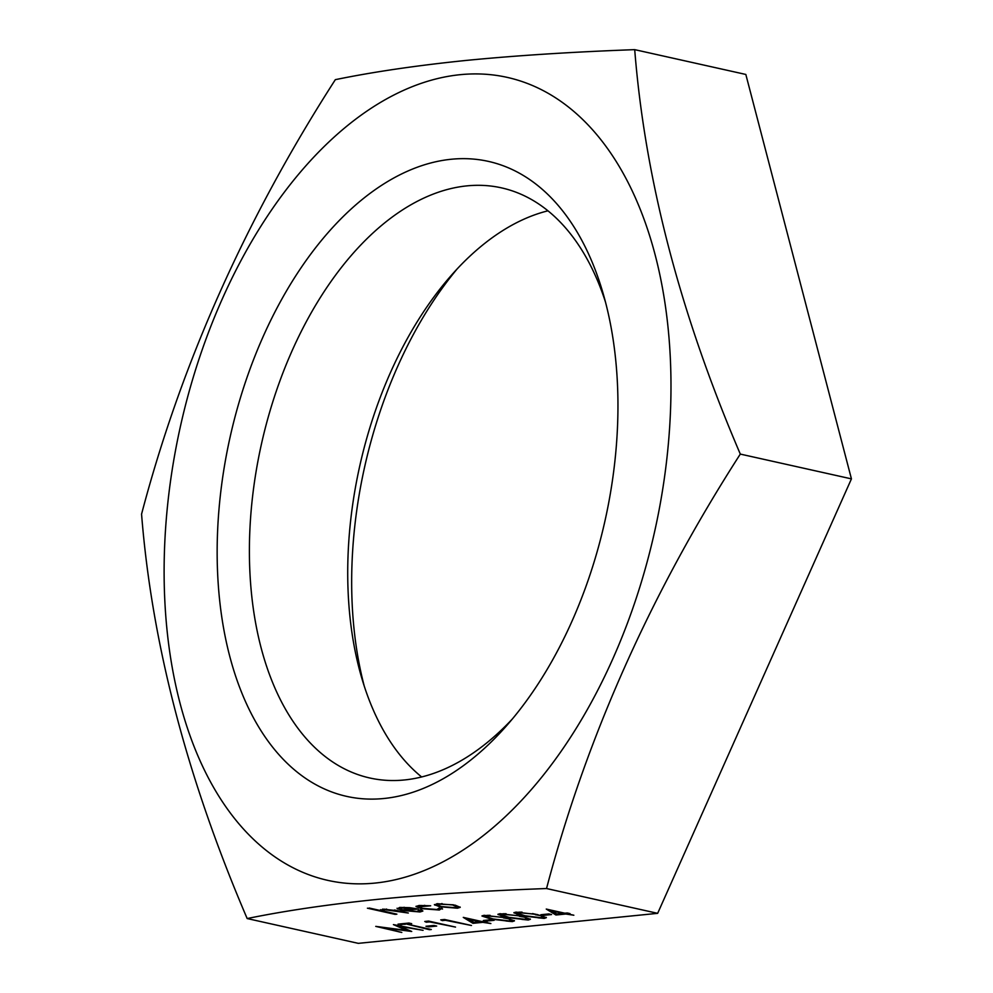 <?xml version="1.0" encoding="UTF-8"?>
<svg xmlns="http://www.w3.org/2000/svg" width="993" height="993" viewBox="0 0 993 993"><rect width="100%" height="100%" fill="white"/><g stroke="black" fill="none" stroke-linecap="round" stroke-linejoin="round"><path stroke-width="1.49" d="M460.032 74.698A411.375 242.888 -77.4 0 0 167.718 503.935A411.375 242.888 -77.4 0 0 375.069 883.075A411.375 242.888 -77.4 0 0 667.383 453.838A411.375 242.888 -77.4 0 0 460.032 74.698M335.336 79.663C372.896 71.943 416.477 65.526 466.089 60.436C516.397 55.509 572.613 51.921 634.713 49.65L745.83 74.45L851.435 478.874L657.664 913.337L546.535 888.536C484.435 890.808 428.231 894.395 377.923 899.323C328.311 904.412 284.73 910.829 247.17 918.55C186.994 778.164 151.792 643.365 141.565 514.126C181.185 363.723 245.767 218.907 335.336 79.663M605.42 301.872A302.319 178.504 -77.4 0 0 501.49 187.863A302.319 178.504 -77.4 0 0 466.871 185.877A302.319 178.504 -77.4 0 0 255.909 472.643A302.319 178.504 -77.4 0 0 369.818 777.991A302.319 178.504 -77.4 0 0 404.424 779.964A302.319 178.504 -77.4 0 0 512.363 718.969M383.956 798.496A325.294 192.059 -77.4 0 0 506.393 725.945A325.294 192.059 -77.4 0 0 602.987 293.022A325.294 192.059 -77.4 0 0 451.145 159.265A325.294 192.059 -77.4 0 0 219.999 498.697A325.294 192.059 -77.4 0 0 383.956 798.496M543.593 915.347L540.837 914.739L548.819 913.932L551.574 914.553L543.593 915.347L542.575 914.565M528.276 920.014L507.212 917.557L497.915 914.416L500 913.697L521.313 916.142L530.411 919.27L528.276 920.014L521.946 919.394M486.16 921.107L483.405 920.499L491.374 919.692L494.142 920.312L486.16 921.107L485.143 920.325M442.27 920.598L440.731 919.866L444.566 919.481L471.464 925.488L445.46 920.288L442.27 920.598L441.724 919.766M428.728 926.866L425.96 926.258L433.941 925.451L436.697 926.072L428.728 926.866L427.698 926.084M401.805 932.464L375.764 926.382L406.671 930.416L393.414 924.607L423.068 930.329L399.856 926.407L411.723 931.471L384.39 927.934L401.805 932.464M441.873 908.31L439.328 910.022L420.982 908.632L415.968 906.485L419.133 905.467L430.677 905.802L418.972 906.795L422.621 908.396L436.932 909.489L438.993 908.161L442.543 909.017M380.542 909.662L380.927 910.618L382.64 909.129L398.267 910.792L408.309 913.026L384.725 909.7L382.963 910.308L384.775 911.375L396.877 914.168L395.015 914.354L367.422 908.198L380.927 910.618L380.381 909.911M247.17 918.55L358.287 943.35L657.664 913.337M416.377 908.657L404.585 910.382L397.436 908.831L399.695 907.416L409.675 907.676L418.14 909.029L404.585 910.382L417.358 911.45L418.798 909.973L421.578 910.047L422.857 911.065L420.002 911.971L402.264 910.469L397.026 908.272M419.654 909.998L419.654 910.718L418.798 909.973M441.587 906.609L434.586 904.971L437.106 903.667L455.179 905.169L460.231 907.329L457.463 908.21L439.489 906.733L434.375 904.561M405.305 924.309L398.032 924.148L408.93 923.056L411.685 923.664L407.167 924.123L431.31 929.51L429.448 929.696L405.367 923.763L400.787 924.756M426.307 922.199L424.768 921.467L428.604 921.082L455.514 927.077L429.51 921.876L426.307 922.199L425.774 921.367M472.966 923.329L463.284 917.383L481.903 921.541L484.299 921.293L487.054 921.914L484.671 922.149L490.877 923.54L482.809 922.336L472.966 923.329L464.165 917.582M512.326 921.603L491.262 919.146L481.965 916.018L484.038 915.298L505.35 917.743L514.461 920.871L512.326 921.603L505.996 920.995M544.238 918.413L523.174 915.956L513.877 912.815L515.95 912.095L537.263 914.541L546.361 917.669L544.238 918.413L537.908 917.793M555.931 915L546.249 909.067L564.868 913.212L567.264 912.977L570.019 913.597L567.624 913.833L573.842 915.223L565.762 914.019L555.931 915L547.131 909.265M547.975 210.814A302.319 178.504 -77.4 0 0 451.405 275.26A302.319 178.504 -77.4 0 0 361.626 677.586A302.319 178.504 -77.4 0 0 421.64 776.96M457.252 268.805A325.294 192.059 -77.4 0 0 364.195 685.915M634.713 49.65C644.929 178.889 680.131 313.701 740.306 454.086L851.435 478.874M740.306 454.086C650.738 593.33 586.155 738.147 546.535 888.536M395.077 913.808L369.16 908.024M406.509 912.666L394.494 909.998M386.612 909.067L384.725 909.7M384.787 909.154L382.963 910.308M422.745 910.78L420.002 911.971M420.064 911.413L415.471 911.549M404.263 907.292L400.191 908.074L402.364 909.824L413.87 908.682L402.215 907.95L400.142 908.756M424.768 905.343L421.404 906.026M421.466 905.479L418.972 906.795M441.935 907.751L439.328 910.022M439.378 909.476L433.804 909.613M423.13 908.508L420.982 908.632M421.032 908.086L416.117 906.237M460.131 907.031L457.463 908.21M457.512 907.664L452.485 907.776M453.391 904.809L439.514 904.213L437.491 904.884L441.364 906.559L455.03 907.676L457.214 906.423L453.081 904.735M442.059 903.556L437.491 904.884M457.165 906.969L453.329 905.355M399.993 932.104L379.723 926.841M395.251 924.967L406.671 930.416M410.171 930.801L406.683 930.342M400.849 924.21L399.769 923.974M410.01 923.291L407.167 924.123M429.51 929.15L405.367 923.763M435.021 925.699L428.777 926.32M453.702 926.717L429.51 921.876M429.559 921.33L426.369 921.653M469.664 925.116L445.46 920.288M445.522 919.729L442.319 920.052M485.378 921.541L484.671 922.149M489.065 923.18L482.809 922.336M482.859 921.789L473.028 922.77M480.041 921.727L468.423 918.562L473.86 922.348L480.041 921.727L468.361 919.121M492.454 919.94L486.222 920.561M496.004 919.58L491.262 919.146M491.324 918.599L482.151 915.757M514.337 920.585L512.388 921.057M490.12 915.335L486.918 915.36L485.416 916.452L493.111 918.959L509.632 920.983L511.147 919.915L509.521 918.959L500.695 916.775M486.918 915.36L485.416 916.452M503.538 917.371L486.868 915.906M509.521 918.959L503.488 917.917M511.085 920.461L509.459 919.506M511.966 917.979L507.212 917.557M507.274 916.998L498.101 914.156M530.287 918.984L528.338 919.456M506.082 913.734L502.88 913.759L501.366 914.851L509.061 917.358L525.582 919.381L527.097 918.314L525.471 917.358L516.645 915.174M502.88 913.759L501.366 914.851M519.5 915.769L502.818 914.305M525.471 917.358L519.438 916.328M527.035 918.86L525.409 917.904M527.916 916.378L523.174 915.956M523.224 915.397L514.051 912.555M546.249 917.383L544.288 917.855M522.033 912.133L518.83 912.157L517.328 913.25L525.024 915.757L541.533 917.793L543.047 916.713L541.421 915.757L532.596 913.572M518.83 912.157L517.328 913.25M535.45 914.168L518.78 912.704M541.421 915.757L535.388 914.727M542.997 917.259L541.371 916.316M549.899 914.181L543.655 914.801M568.344 913.212L567.624 913.833M572.03 914.851L565.762 914.019M565.824 913.473L555.993 914.454M563.006 913.399L551.388 910.246L556.825 914.019L563.006 913.399L551.326 910.792"/></g></svg>
